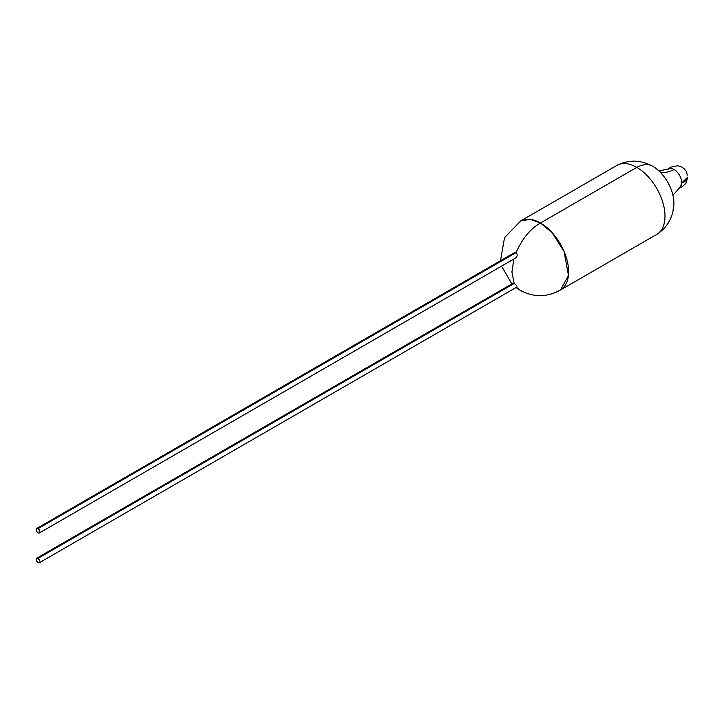 <?xml version="1.0" encoding="UTF-8"?>
<svg xmlns="http://www.w3.org/2000/svg" width="724" height="724" viewBox="0 0 724 724"><rect width="100%" height="100%" fill="white"/><g stroke="black" fill="none" stroke-linecap="round" stroke-linejoin="round"><path stroke-width="1.09" d="M38.037 558.358A2.606 1.502 60 0 1 39.739 560.657A2.606 1.502 60 0 1 39.34 562.738A2.606 1.502 60 0 1 38.037 562.611A2.606 1.502 60 0 1 36.336 560.322A2.606 1.502 60 0 1 36.743 558.231A2.606 1.502 60 0 1 38.037 558.358L514.14 283.491L38.037 558.358L36.743 558.231L36.2 559.426L36.743 561.236L38.037 562.611L39.34 562.738L39.739 560.657L38.037 558.358M514.176 283.509L515.769 284.767M516.909 286.143L516.438 285.491L516.909 286.143M38.037 528.611A2.606 1.502 60 0 1 39.739 530.9A2.606 1.502 60 0 1 39.34 532.991A2.606 1.502 60 0 1 38.037 532.864A2.606 1.502 60 0 1 36.336 530.565A2.606 1.502 60 0 1 36.743 528.484A2.606 1.502 60 0 1 38.037 528.611L516.022 252.649L38.037 528.611L36.743 528.484L36.2 529.669L36.743 531.488L38.037 532.864L39.34 532.991L39.739 530.9L38.037 528.611M516.683 253.3L517.063 254.26L516.683 253.3M517.126 255.346L517.063 254.26L517.126 255.346M516.438 257.292L516.909 256.387L516.438 257.292M39.34 532.991L515.769 257.925M560.376 290.062L656.731 234.431A39.847 23.005 -120 0 0 662.84 202.494A39.847 23.005 -120 0 0 636.803 167.38L540.448 223.01A39.847 23.005 60 0 1 566.485 258.124A39.847 23.005 60 0 1 560.376 290.062A39.847 23.005 60 0 1 557.317 291.347M681.773 182.873L680.307 187.254A10.923 6.308 60 0 0 681.773 182.873A11.412 6.588 0 0 0 687.8 177.063L681.773 182.873A10.923 6.308 60 0 0 674.044 169.497A35.775 20.652 -60 0 1 659.899 171.905A35.775 20.652 120 0 0 674.044 169.497A10.923 6.308 60 0 1 681.773 182.873M687.311 175.154L686.271 171.353L684.361 168.9L681.574 166.9L677.736 165.733L670.65 167.199L668.152 169.163M668.017 169.362A10.923 6.308 60 0 1 674.044 169.497A10.923 6.308 60 0 0 667.619 169.769M673.917 203.616A30.245 17.466 -120 0 0 652.532 166.14A33.802 19.512 120 0 0 636.803 167.38A39.847 23.005 60 0 1 661.89 199.562A39.847 23.005 60 0 1 659.673 232.132M513.832 259.047L511.922 272.016L514.14 283.491L511.922 272.016L513.832 259.047M516.511 287.247L520.149 290.324L516.511 287.247M523.47 291.682L520.149 290.324C533.697 297.528 547.181 297.401 560.602 289.926L568.458 275.319L564.077 251.463L551.96 232.494L540.448 223.01C530.574 228.549 522.429 238.431 516.022 252.649C522.429 238.431 530.574 228.549 540.448 223.01L530.221 219.327L520.755 220.911L504.519 237.689L500.501 260.731M513.226 254.26L513.705 253.355M514.384 252.721L516.022 252.649L514.438 252.685L36.743 528.484M513.289 283.165L514.103 283.464M614.857 166.846A39.847 23.005 60 0 1 636.803 167.38A33.802 19.512 -60 0 1 652.532 166.14A30.245 17.466 -120 0 1 672.967 209.942M636.803 167.38A39.847 23.005 -120 0 0 616.884 165.407L520.529 221.037A39.847 23.005 60 0 1 540.448 223.01L636.803 167.38M513.108 283.202L36.743 558.231M513.959 253.219L514.637 252.567L513.959 253.219M516.022 257.78L515.207 258.043M39.34 562.738L517.045 286.939M679.112 188.15L682.144 186.919L685.936 183.317L687.8 177.063M668.732 168.873L658.94 170.973M657.302 234.078C667.781 226.929 673.32 216.811 673.917 203.734M501.56 266.133L511.841 283.935M515.986 287.555L520.149 290.324M617.472 165.09C628.957 159.588 640.487 159.85 652.053 165.868M672.94 195.218L679.655 187.787M678.976 187.842L679.972 187.552"/></g></svg>
